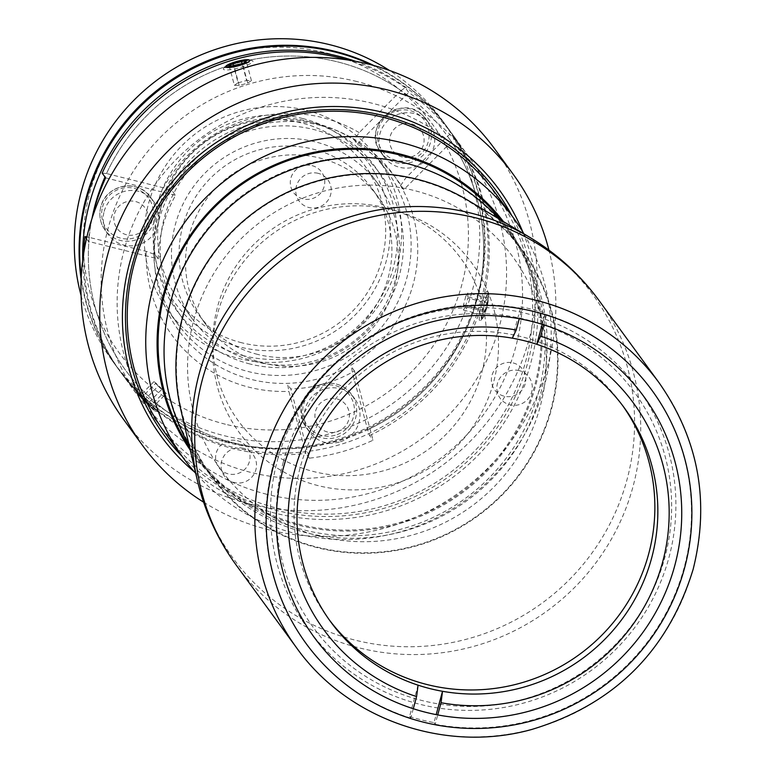 <?xml version="1.0" encoding="UTF-8"?>
<svg xmlns="http://www.w3.org/2000/svg" width="775" height="775" viewBox="0 0 775 775"><rect width="100%" height="100%" fill="white"/><g stroke="black" fill="none" stroke-linecap="round" stroke-linejoin="round"><path stroke-width="0.58" stroke-dasharray="3.88 2.91" d="M102.552 207.002A26.021 25.507 -36.1 0 1 134.269 188.344A26.021 25.507 -36.1 0 1 152.443 219.509A26.021 25.507 -36.1 0 1 120.726 238.177A26.021 25.507 -36.1 0 1 102.552 207.002M104.17 211.41A28.065 27.512 -36.1 0 1 126.141 190.989A28.065 27.512 -36.1 0 1 153.741 201.607A28.065 27.512 -36.1 0 1 157.974 224.905A28.065 27.512 -36.1 0 1 136.013 245.326A28.065 27.512 -36.1 0 1 108.403 234.699A28.065 27.512 -36.1 0 1 104.17 211.41M487.136 295.304A12.448 1.908 104.1 0 1 488.608 294.907A12.448 1.908 104.1 0 1 487.301 305.844A12.448 1.908 104.1 0 1 483.251 317.517A12.448 1.908 104.1 0 1 482.777 318.167A12.448 1.908 104.1 0 1 482.399 310.203A12.448 1.908 104.1 0 1 487.136 295.304M485.993 292.359A15.306 2.354 104.1 0 1 487.804 291.865A15.306 2.354 104.1 0 1 486.196 305.311A15.306 2.354 104.1 0 1 481.227 319.668A15.306 2.354 104.1 0 1 480.636 320.472A15.306 2.354 104.1 0 1 480.171 310.678A15.306 2.354 104.1 0 1 485.993 292.359M485.053 311.55L487.301 303.025L467.742 298.123L465.494 306.648L485.053 311.55L482.951 314.931L483.087 309.797L485.334 301.272L487.446 297.891L487.301 303.025M487.446 297.891L467.877 292.989L467.742 298.123M467.877 292.989L465.765 296.37L485.334 301.272M465.765 296.37L463.518 304.885L483.087 309.797M465.494 306.648L463.382 310.029L463.518 304.885M463.382 310.029L482.951 314.931M283.253 462.21A199.01 195.068 143.9 0 0 422.23 700.571A199.01 195.068 143.9 0 0 664.747 557.864A199.01 195.068 143.9 0 0 525.77 319.503A199.01 195.068 143.9 0 0 283.253 462.21M467.848 200.26A192.374 188.567 -36.1 0 1 551.354 409.646A192.374 188.567 -36.1 0 1 363.388 553.311A192.374 188.567 -36.1 0 1 180.827 409.762M277.547 459.866A204.116 200.066 -36.1 0 1 437.284 311.337A204.116 200.066 -36.1 0 1 638.048 388.575A204.116 200.066 -36.1 0 1 668.825 557.971A204.116 200.066 -36.1 0 1 509.078 706.5A204.116 200.066 -36.1 0 1 308.314 629.261A204.116 200.066 -36.1 0 1 277.547 459.866M319.978 536.358A180.643 177.058 143.9 0 0 540.107 406.827A180.643 177.058 143.9 0 0 413.957 190.466A180.643 177.058 143.9 0 0 193.828 319.998A180.643 177.058 143.9 0 0 319.978 536.358M329.22 619.787A181.66 178.056 -36.1 0 1 327.718 617.762A181.66 178.056 -36.1 0 1 326.304 411.137A181.66 178.056 -36.1 0 1 521.701 336.728A181.66 178.056 -36.1 0 1 621.172 403.552A181.66 178.056 -36.1 0 1 622.654 405.606M413.298 708.738L410.74 718.134L409.549 716.497L418.064 685.168M409.549 716.497A214.317 210.073 143.9 0 0 434.01 722.629L436.18 714.627M410.74 718.134A214.317 210.073 -36.1 0 1 273.197 464.864A214.317 210.073 -36.1 0 1 522.04 308.479L519.26 318.728M512.343 338.181L520.848 306.842L522.04 308.479M542.229 324.318L545.309 312.974A214.317 210.073 143.9 0 0 520.848 306.842M543.73 324.793L546.501 314.611L545.309 312.974M434.01 722.629L435.201 724.267L437.73 714.928M546.501 314.611A214.317 210.073 -36.1 0 1 684.044 567.881A214.317 210.073 -36.1 0 1 435.201 724.267M190.282 450.139A193.905 190.059 143.9 0 0 299.218 525.343A193.905 190.059 143.9 0 0 509.156 443.92A193.905 190.059 143.9 0 0 503.421 221.563M523.919 233.837A204.116 200.066 -36.1 0 1 509.146 457.822A204.116 200.066 -36.1 0 1 295.372 533.481A204.116 200.066 -36.1 0 1 195.726 473.409M266.755 494.276A204.116 200.066 -36.1 0 1 154.981 419.198A204.116 200.066 -36.1 0 1 153.382 187.046A204.116 200.066 -36.1 0 1 372.94 103.433A204.116 200.066 -36.1 0 1 484.714 178.512A204.116 200.066 -36.1 0 1 486.303 410.673A204.116 200.066 -36.1 0 1 266.755 494.276M312.044 165.647A17.35 17.002 -36.1 0 1 324.163 186.426A17.35 17.002 -36.1 0 1 303.025 198.865A17.35 17.002 -36.1 0 1 290.906 178.085A17.35 17.002 -36.1 0 1 312.044 165.647M237.334 440.665A17.35 17.002 -36.1 0 1 249.443 461.445A17.35 17.002 -36.1 0 1 228.305 473.883A17.35 17.002 -36.1 0 1 216.186 453.104A17.35 17.002 -36.1 0 1 237.334 440.665M513.127 362.933A17.35 17.002 -36.1 0 1 525.237 383.722A17.35 17.002 -36.1 0 1 504.099 396.161A17.35 17.002 -36.1 0 1 491.98 375.381A17.35 17.002 -36.1 0 1 513.127 362.933M385.495 207.787A137.776 135.044 143.9 0 0 217.601 306.58A137.776 135.044 143.9 0 0 313.817 471.597A137.776 135.044 143.9 0 0 481.711 372.804A137.776 135.044 143.9 0 0 385.495 207.787M91.973 218.618A199.01 195.068 143.9 0 0 234.215 442.99A199.01 195.068 143.9 0 0 476.722 300.283A199.01 195.068 143.9 0 0 337.745 61.922A199.01 195.068 143.9 0 0 104.983 176.981M355.376 61.254A204.116 200.066 -36.1 0 1 450.246 131.295A204.116 200.066 -36.1 0 1 451.844 363.456A204.116 200.066 -36.1 0 1 232.287 447.059A204.116 200.066 -36.1 0 1 120.522 371.981A204.116 200.066 -36.1 0 1 82.722 260.284M371.341 64.848A204.116 200.066 -36.1 0 1 447.262 127.216A204.116 200.066 -36.1 0 1 448.861 359.368A204.116 200.066 -36.1 0 1 229.303 442.98A204.116 200.066 -36.1 0 1 117.538 367.902A204.116 200.066 -36.1 0 1 81.278 276.578M316.113 123.467A129.609 127.042 -36.1 0 1 387.093 171.139A129.609 127.042 -36.1 0 1 388.101 318.564A129.609 127.042 -36.1 0 1 248.688 371.651A129.609 127.042 -36.1 0 1 177.708 323.979A129.609 127.042 -36.1 0 1 176.7 176.555A129.609 127.042 -36.1 0 1 316.113 123.467M306.58 110.399A129.609 127.042 -36.1 0 1 377.551 158.071A129.609 127.042 -36.1 0 1 378.568 305.495A129.609 127.042 -36.1 0 1 239.146 358.583A129.609 127.042 -36.1 0 1 168.175 310.911A129.609 127.042 -36.1 0 1 167.158 163.486A129.609 127.042 -36.1 0 1 306.58 110.399M302.734 118.536A119.408 117.035 -36.1 0 1 386.115 261.553A119.408 117.035 -36.1 0 1 240.608 347.181A119.408 117.035 -36.1 0 1 157.218 204.164A119.408 117.035 -36.1 0 1 302.734 118.536M241.8 342.782A114.816 112.54 -36.1 0 1 178.938 300.545A114.816 112.54 -36.1 0 1 178.037 169.958A114.816 112.54 -36.1 0 1 301.533 122.934A114.816 112.54 -36.1 0 1 364.405 165.162A114.816 112.54 -36.1 0 1 365.306 295.75A114.816 112.54 -36.1 0 1 241.8 342.782M255.634 361.731A114.816 112.54 -36.1 0 1 192.762 319.494A114.816 112.54 -36.1 0 1 191.871 188.906A114.816 112.54 -36.1 0 1 315.367 141.883A114.816 112.54 -36.1 0 1 378.239 184.111A114.816 112.54 -36.1 0 1 379.13 314.698A114.816 112.54 -36.1 0 1 255.634 361.731M257.629 354.398A107.163 105.032 -36.1 0 1 198.943 314.989A107.163 105.032 -36.1 0 1 198.109 193.101A107.163 105.032 -36.1 0 1 313.371 149.207A107.163 105.032 -36.1 0 1 372.058 188.625A107.163 105.032 -36.1 0 1 372.891 310.504A107.163 105.032 -36.1 0 1 257.629 354.398M264.062 363.223A107.163 105.032 -36.1 0 1 205.385 323.805A107.163 105.032 -36.1 0 1 204.552 201.926A107.163 105.032 -36.1 0 1 319.813 158.032A107.163 105.032 -36.1 0 1 378.491 197.441A107.163 105.032 -36.1 0 1 379.333 319.329A107.163 105.032 -36.1 0 1 264.062 363.223M320.492 125.434A132.67 130.045 143.9 0 0 158.817 220.575A132.67 130.045 143.9 0 0 251.468 379.479A132.67 130.045 143.9 0 0 413.143 284.338A132.67 130.045 143.9 0 0 320.492 125.434M81.084 295.537A204.116 200.066 143.9 0 0 112.172 360.549A204.116 200.066 143.9 0 0 223.936 435.627A204.116 200.066 143.9 0 0 443.494 352.024A204.116 200.066 143.9 0 0 441.895 119.863A204.116 200.066 143.9 0 0 389.447 70.438M373.908 65.546A204.116 200.066 -36.1 0 1 446.671 126.402A204.116 200.066 -36.1 0 1 448.26 358.554A204.116 200.066 -36.1 0 1 228.712 442.157A204.116 200.066 -36.1 0 1 116.938 367.079A204.116 200.066 -36.1 0 1 81.152 279.233M225.399 424.225A193.905 190.059 -36.1 0 1 89.987 191.977A193.905 190.059 -36.1 0 1 326.285 52.923A193.905 190.059 -36.1 0 1 461.697 285.171A193.905 190.059 -36.1 0 1 225.399 424.225M249.947 363.988A122.469 120.038 -36.1 0 1 164.416 217.31A122.469 120.038 -36.1 0 1 313.662 129.493A122.469 120.038 -36.1 0 1 399.193 276.171A122.469 120.038 -36.1 0 1 249.947 363.988M243.989 355.822A122.469 120.038 -36.1 0 1 158.458 209.143A122.469 120.038 -36.1 0 1 307.704 121.317A122.469 120.038 -36.1 0 1 393.225 268.005A122.469 120.038 -36.1 0 1 243.989 355.822M404.472 162.731A191.871 188.063 143.9 0 0 198.1 241.316A191.871 188.063 143.9 0 0 199.592 459.546A191.871 188.063 143.9 0 0 304.662 530.119A191.871 188.063 143.9 0 0 511.035 451.525A191.871 188.063 143.9 0 0 509.543 233.304A191.871 188.063 143.9 0 0 404.472 162.731M416.873 179.713A191.871 188.063 143.9 0 0 210.5 258.308A191.871 188.063 143.9 0 0 211.992 476.528A191.871 188.063 143.9 0 0 317.062 547.102A191.871 188.063 143.9 0 0 523.435 468.517A191.871 188.063 143.9 0 0 521.943 250.286A191.871 188.063 143.9 0 0 416.873 179.713M249.666 60.227L241.199 60.411M231.357 63.211L225.573 67.425M248.988 62.01L250.063 60.518M137.107 393.022L154.961 410.547C157.141 414.044 138.182 395.444 137.107 393.022M83.923 251.943A204.116 200.066 143.9 0 0 121.714 373.618A204.116 200.066 143.9 0 0 233.478 448.696A204.116 200.066 143.9 0 0 305.873 453.443L288.891 391.365L287.709 384.691L290.809 388.934A132.67 130.045 143.9 0 0 354.504 370.983L373.027 440.229A204.116 200.066 -36.1 0 1 309.332 458.18L290.809 388.934M356.955 81.54A204.116 200.066 143.9 0 0 137.407 165.143A204.116 200.066 143.9 0 0 138.996 397.304A204.116 200.066 143.9 0 0 250.771 472.382A204.116 200.066 143.9 0 0 470.318 388.769A204.116 200.066 143.9 0 0 468.73 156.618A204.116 200.066 143.9 0 0 356.955 81.54M86.471 238.778L88.369 241.364A204.116 200.066 -36.1 0 1 92.128 218.124M401.004 90.559L405.248 87.701L408.706 92.438A204.116 200.066 -36.1 0 1 454.896 137.669A204.116 200.066 -36.1 0 1 455.138 138.008L403.756 189.72A132.67 130.045 143.9 0 0 357.314 144.15L354.214 139.907L359.193 132.632L401.004 90.559A199.01 195.068 143.9 0 0 337.745 61.922A199.01 195.068 143.9 0 0 106.524 173.542L163.409 187.812L172.428 191.134L175.528 195.387A132.67 130.045 143.9 0 0 158.274 258.898L88.369 241.364M405.248 87.701A204.116 200.066 143.9 0 0 347.064 59.859M123.554 419.42A229.632 225.07 143.9 0 0 249.298 503.886A229.632 225.07 143.9 0 0 496.291 409.82A229.632 225.07 143.9 0 0 494.498 148.645M203.593 502.171A229.632 225.07 143.9 0 0 268.073 529.606A229.632 225.07 143.9 0 0 548.923 250.093M194.351 471.849A209.221 205.065 143.9 0 0 275.764 513.331A209.221 205.065 143.9 0 0 485.576 447.156A209.221 205.065 143.9 0 0 522.854 232.054M182.047 456.281A206.16 202.072 143.9 0 0 276.568 510.405A206.16 202.072 143.9 0 0 489.674 437.594A206.16 202.072 143.9 0 0 511.781 215.595M174.85 445.354A204.116 200.066 143.9 0 0 276.859 508.119A204.116 200.066 143.9 0 0 491.738 431.007A204.116 200.066 143.9 0 0 503.566 205.404M158.274 258.898L155.174 254.646L146.155 251.323L86.916 236.83M89.27 237.053A199.01 195.068 143.9 0 0 303.965 447.708M146.155 251.323A140.837 138.047 143.9 0 0 288.891 391.365M126.557 234.767A17.35 17.002 -36.1 0 1 114.448 213.987A17.35 17.002 -36.1 0 1 135.586 201.548A17.35 17.002 -36.1 0 1 147.705 222.328A17.35 17.002 -36.1 0 1 126.557 234.767M105.623 177.853L175.528 195.387M102.164 173.116L106.524 173.542M359.193 132.632A140.837 138.047 143.9 0 0 163.409 187.812M357.314 144.15L408.706 92.438M402.361 157.044A17.35 17.002 -36.1 0 1 390.242 136.264A17.35 17.002 -36.1 0 1 411.38 123.826A17.35 17.002 -36.1 0 1 423.499 144.605A17.35 17.002 -36.1 0 1 402.361 157.044M327.641 432.053A17.35 17.002 -36.1 0 1 315.522 411.273A17.35 17.002 -36.1 0 1 336.66 398.834A17.35 17.002 -36.1 0 1 348.779 419.614A17.35 17.002 -36.1 0 1 327.641 432.053M354.504 370.983L351.404 366.74L352.586 373.424L367.66 429.767L369.568 435.492L373.027 440.229M369.568 435.492A204.116 200.066 143.9 0 0 451.68 133.271L447.437 136.119L405.625 178.192L400.656 185.467L403.756 189.72M367.66 429.767A199.01 195.068 143.9 0 0 447.437 136.119M455.138 138.008L451.68 133.271M309.332 458.18L305.873 453.443M481.498 318.525C479.783 316.752 486.826 290.828 488.134 294.103C490.672 296.06 483.639 322.012 481.498 318.525M499.032 218.938A192.888 189.061 -36.1 0 1 511.413 234.137A192.888 189.061 -36.1 0 1 512.924 453.52A192.888 189.061 -36.1 0 1 305.447 532.532A192.888 189.061 -36.1 0 1 199.824 461.58A192.888 189.061 -36.1 0 1 189.119 445.16M500.989 220.11A192.888 189.061 -36.1 0 1 505.455 225.971A192.888 189.061 -36.1 0 1 506.957 445.354A192.888 189.061 -36.1 0 1 299.479 524.365A192.888 189.061 -36.1 0 1 193.857 453.414A192.888 189.061 -36.1 0 1 189.633 447.378M318.186 485.634A143.898 141.05 -36.1 0 1 217.688 313.274A143.898 141.05 -36.1 0 1 393.051 210.093A143.898 141.05 -36.1 0 1 493.539 382.443A143.898 141.05 -36.1 0 1 318.186 485.634M318.147 173.329A17.864 17.505 143.9 0 0 296.379 186.136A17.864 17.505 143.9 0 0 308.847 207.526A17.864 17.505 143.9 0 0 330.615 194.719A17.864 17.505 143.9 0 0 318.147 173.329M243.428 448.338A17.864 17.505 143.9 0 0 221.66 461.144A17.864 17.505 143.9 0 0 234.137 482.534A17.864 17.505 143.9 0 0 255.895 469.728A17.864 17.505 143.9 0 0 243.428 448.338M519.221 370.615A17.864 17.505 143.9 0 0 497.453 383.422A17.864 17.505 143.9 0 0 509.931 404.812A17.864 17.505 143.9 0 0 531.689 392.005A17.864 17.505 143.9 0 0 519.221 370.615M421.629 117.083A26.021 25.507 -36.1 0 1 421.513 153.411A26.021 25.507 -36.1 0 1 384.962 153.983A26.021 25.507 -36.1 0 1 385.078 117.655A26.021 25.507 -36.1 0 1 421.629 117.083M426.647 120.532A28.065 27.512 -36.1 0 1 429.534 123.884A28.065 27.512 -36.1 0 1 424.865 161.248A28.065 27.512 -36.1 0 1 387.093 160.328A28.065 27.512 -36.1 0 1 384.197 156.976A28.065 27.512 -36.1 0 1 388.876 119.621A28.065 27.512 -36.1 0 1 426.647 120.532M335.188 435.25A26.021 25.507 -36.1 0 1 303.587 417.589A26.021 25.507 -36.1 0 1 321.964 385.843A26.021 25.507 -36.1 0 1 353.565 403.504A26.021 25.507 -36.1 0 1 335.188 435.25M339.276 442.089A28.065 27.512 -36.1 0 1 309.487 431.995A28.065 27.512 -36.1 0 1 325.025 388.808A28.065 27.512 -36.1 0 1 354.824 398.902A28.065 27.512 -36.1 0 1 339.276 442.089M152.297 408.183L136.923 393.322L152.297 408.183M154.971 408.425A15.306 0.484 -135.2 0 1 157.742 411.69A15.306 0.484 -135.2 0 1 150.389 404.986A15.306 0.484 -135.2 0 1 138.87 393.371A15.306 0.484 -135.2 0 1 136.061 390.145A15.306 0.484 -135.2 0 1 142.891 396.267A15.306 0.484 -135.2 0 1 154.971 408.425M143.83 400.539L149.963 406.546L164.348 392.073L158.216 386.076L143.83 400.539L139.626 396.073L149.963 406.546M151.881 408.067L166.267 393.593L164.348 392.073M166.267 393.593L162.053 389.127L147.676 403.601M162.053 389.127L155.92 383.131L141.544 397.604M158.216 386.076L154.002 381.6L155.92 383.131M154.002 381.6L139.626 396.073M224.798 67.328A15.306 2.838 -15 0 0 223.917 68.006A15.306 2.838 -15 0 0 232.829 69.266A15.306 2.838 -15 0 0 251.468 62.998A15.306 2.838 -15 0 0 251.875 60.527A15.306 2.838 -15 0 0 238.632 62.107A15.306 2.838 -15 0 0 224.798 67.328M229.187 65.914L234.379 85.289L239.184 85.453L247.709 83.128L242.527 63.753M239.184 85.453L234.002 66.078M234.379 85.289L238.09 82.809L233.614 66.059M238.09 82.809L246.615 80.484L242.168 63.85M247.709 83.128L251.429 80.648L246.615 80.484M251.429 80.648L246.237 61.273M154.632 220.323A28.065 27.512 143.9 0 0 150.408 197.034A28.065 27.512 143.9 0 0 122.799 186.417A28.065 27.512 143.9 0 0 100.837 206.838A28.065 27.512 143.9 0 0 105.071 230.127A28.065 27.512 143.9 0 0 132.67 240.754A28.065 27.512 143.9 0 0 154.632 220.323M530.052 237.518A222.997 218.579 -36.1 0 1 626.859 480.229A222.997 218.579 -36.1 0 1 408.968 646.757A222.997 218.579 -36.1 0 1 197.354 480.364M599.075 300.574A224.527 220.071 -36.1 0 1 632.933 486.903A224.527 220.071 -36.1 0 1 457.211 650.283A224.527 220.071 -36.1 0 1 236.375 565.324M659.186 382.918A224.527 220.071 -36.1 0 1 693.034 569.247A224.527 220.071 -36.1 0 1 517.322 732.627A224.527 220.071 -36.1 0 1 296.486 647.667M383.761 155.756A28.065 27.512 143.9 0 0 421.522 156.676A28.065 27.512 143.9 0 0 426.202 119.311A28.065 27.512 143.9 0 0 423.305 115.959A28.065 27.512 143.9 0 0 385.543 115.049A28.065 27.512 143.9 0 0 380.864 152.404A28.065 27.512 143.9 0 0 383.761 155.756M321.683 384.226A28.065 27.512 143.9 0 0 306.144 427.422A28.065 27.512 143.9 0 0 335.943 437.517A28.065 27.512 143.9 0 0 351.482 394.33A28.065 27.512 143.9 0 0 321.683 384.226M153.741 201.607L150.408 197.034C138.212 178.337 105.623 184.731 100.818 206.789C98.706 215.266 100.12 223.045 105.071 230.127L108.403 234.699M488.608 294.907L487.804 291.865M482.777 318.167L480.636 320.472M643.889 396.587L638.048 388.575M314.166 637.263L308.314 629.261M624.156 407.631L621.172 403.552M330.702 621.841L327.718 617.762M154.981 419.198L165.085 433.041M484.714 178.512L494.818 192.355M450.246 131.295L447.262 127.216M387.093 171.139L377.551 158.071M192.762 319.494L178.938 300.545M205.385 323.805L198.943 314.989M378.491 197.441L372.058 188.625M378.239 184.111L364.405 165.162M177.708 323.979L168.175 310.911M120.522 371.981L117.538 367.902M112.172 360.549L116.938 367.079M441.895 119.863L446.671 126.402M199.592 459.546L211.992 476.528M509.543 233.304L521.943 250.286M121.714 373.618L138.996 397.304M454.896 137.669L468.73 156.618M199.824 461.58L193.857 453.414M511.413 234.137L505.455 225.971M429.534 123.884L423.295 115.95C401.179 91.712 360.084 127.023 380.864 152.404L384.197 156.976M309.487 431.995L306.144 427.422C296.379 407.95 301.543 393.545 321.644 384.206C333.812 381.407 343.761 384.778 351.482 394.33L354.824 398.902M154.554 410.847L157.742 411.69M136.923 393.322L136.061 390.145M226.155 65.904L223.917 68.006M248.882 59.83L251.875 60.527"/><path stroke-width="1.16" d="M197.354 480.364L180.827 409.762A192.374 188.567 -36.1 0 1 182.58 317.178A192.374 188.567 -36.1 0 1 467.848 200.26L530.052 237.518C557.322 253.948 580.33 274.96 599.075 300.574A224.527 220.071 -36.1 0 0 378.239 215.605A224.527 220.071 -36.1 0 0 202.527 378.994A224.527 220.071 -36.1 0 0 236.375 565.324C217.697 539.662 204.697 511.345 197.354 480.364A222.997 218.579 -36.1 0 1 199.378 373.046A222.997 218.579 -36.1 0 1 530.052 237.518M674.667 565.982A204.116 200.066 -36.1 0 1 514.92 714.511A204.116 200.066 -36.1 0 1 314.166 637.263A204.116 200.066 -36.1 0 1 283.388 467.868A204.116 200.066 -36.1 0 1 443.126 319.339A204.116 200.066 -36.1 0 1 643.889 396.587A204.116 200.066 -36.1 0 1 674.667 565.982M519.26 318.728L516.189 330.014L512.343 338.181A181.66 178.056 -36.1 0 1 524.685 340.816A181.66 178.056 -36.1 0 1 536.794 344.313A181.66 178.056 -36.1 0 1 624.156 407.631A181.66 178.056 -36.1 0 1 629.106 608.947A181.66 178.056 -36.1 0 1 442.515 691.3A181.66 178.056 -36.1 0 1 430.173 688.665A181.66 178.056 -36.1 0 1 418.064 685.168L416.592 696.589L413.298 708.738M622.654 405.606A181.66 178.056 -36.1 0 1 621.86 611.223A181.66 178.056 -36.1 0 1 427.19 684.577A181.66 178.056 -36.1 0 1 329.22 619.787M436.18 714.627L442.515 691.3L441.052 702.722A191.871 188.063 -36.1 0 0 662.518 562.485A191.871 188.063 -36.1 0 0 540.65 336.147L543.73 324.793M416.592 696.589A191.871 188.063 -36.1 0 1 294.723 470.26A191.871 188.063 -36.1 0 1 516.189 330.014M418.064 685.168A181.66 178.056 -36.1 0 1 330.702 621.841A181.66 178.056 -36.1 0 1 325.752 420.525A181.66 178.056 -36.1 0 1 512.343 338.181M540.65 336.147L536.794 344.313L542.229 324.318M437.73 714.928L441.052 702.722M503.421 221.563A193.905 190.059 143.9 0 0 400.094 154.041A193.905 190.059 143.9 0 0 192.907 231.483A193.905 190.059 143.9 0 0 190.282 450.139M195.726 473.409A204.116 200.066 -36.1 0 1 183.597 458.403A204.116 200.066 -36.1 0 1 181.999 226.242A204.116 200.066 -36.1 0 1 401.557 142.639A204.116 200.066 -36.1 0 1 513.331 217.717A204.116 200.066 -36.1 0 1 523.919 233.837M82.722 260.284A204.116 200.066 -36.1 0 1 338.472 56.217A204.116 200.066 -36.1 0 1 355.376 61.254M81.278 276.578A204.116 200.066 -36.1 0 1 335.498 52.138A204.116 200.066 -36.1 0 1 371.341 64.848M104.983 176.981A199.01 195.068 143.9 0 0 91.973 218.618M389.447 70.438A204.116 200.066 143.9 0 0 330.131 44.785A204.116 200.066 143.9 0 0 134.114 100.052A204.116 200.066 143.9 0 0 81.084 295.537M81.152 279.233A204.116 200.066 -36.1 0 1 334.897 51.324A204.116 200.066 -36.1 0 1 373.908 65.546M241.199 60.411L231.357 63.211M225.573 67.425L248.988 62.01M86.916 236.83L84.911 236.627A204.116 200.066 143.9 0 0 83.923 251.943M347.064 59.859A204.116 200.066 143.9 0 0 339.673 57.854A204.116 200.066 143.9 0 0 102.164 173.116L105.623 177.853A204.116 200.066 -36.1 0 0 92.128 218.124M84.911 236.627L86.471 238.778M548.923 250.093A229.632 225.07 143.9 0 0 513.273 174.375L494.498 148.645A229.632 225.07 143.9 0 0 368.755 64.189A229.632 225.07 143.9 0 0 121.762 158.245A229.632 225.07 143.9 0 0 123.554 419.42L142.329 445.15A229.632 225.07 143.9 0 0 203.593 502.171M513.273 174.375A229.632 225.07 143.9 0 0 387.539 89.91A229.632 225.07 143.9 0 0 140.537 183.966A229.632 225.07 143.9 0 0 142.329 445.15M522.854 232.054A209.221 205.065 143.9 0 0 384.613 112.724A209.221 205.065 143.9 0 0 146.737 219.548A209.221 205.065 143.9 0 0 194.351 471.849M511.781 215.595A206.16 202.072 143.9 0 0 383.819 115.649A206.16 202.072 143.9 0 0 154.264 212.282A206.16 202.072 143.9 0 0 182.047 456.281M503.566 205.404A204.116 200.066 143.9 0 0 383.044 117.277A204.116 200.066 143.9 0 0 159.078 207.555A204.116 200.066 143.9 0 0 174.85 445.354M189.119 445.16A192.888 189.061 -36.1 0 1 204.193 234.127A192.888 189.061 -36.1 0 1 405.79 163.186A192.888 189.061 -36.1 0 1 499.032 218.938M189.633 447.378A192.888 189.061 -36.1 0 1 194.506 230.96A192.888 189.061 -36.1 0 1 399.832 155.019A192.888 189.061 -36.1 0 1 500.989 220.11M226.872 65.352A12.448 2.306 -15 0 0 226.155 65.904A12.448 2.306 -15 0 0 233.401 66.931A12.448 2.306 -15 0 0 248.562 61.835A12.448 2.306 -15 0 0 248.882 59.83A12.448 2.306 -15 0 0 238.119 61.109A12.448 2.306 -15 0 0 226.872 65.352M241.432 61.109L246.237 61.273L242.527 63.753L234.002 66.078L229.187 65.914L232.907 63.434L241.432 61.109L242.168 63.85M233.614 66.059L232.907 63.434M236.375 565.324L296.486 647.667A224.527 220.071 -36.1 0 1 262.628 461.338A224.527 220.071 -36.1 0 1 438.35 297.949A224.527 220.071 -36.1 0 1 659.186 382.918L599.075 300.574M684.451 568.433A214.317 210.073 -36.1 0 1 423.276 722.116A214.317 210.073 -36.1 0 1 273.604 465.417A214.317 210.073 -36.1 0 1 534.779 311.734A214.317 210.073 -36.1 0 1 684.451 568.433M296.486 647.667C347.636 719.723 445.48 753.649 531.921 729.42C614.149 704.504 667.876 651.194 693.102 569.47C710.016 501.745 698.711 439.551 659.186 382.918M165.085 433.041L183.597 458.403M494.818 192.355L513.331 217.717"/></g></svg>
